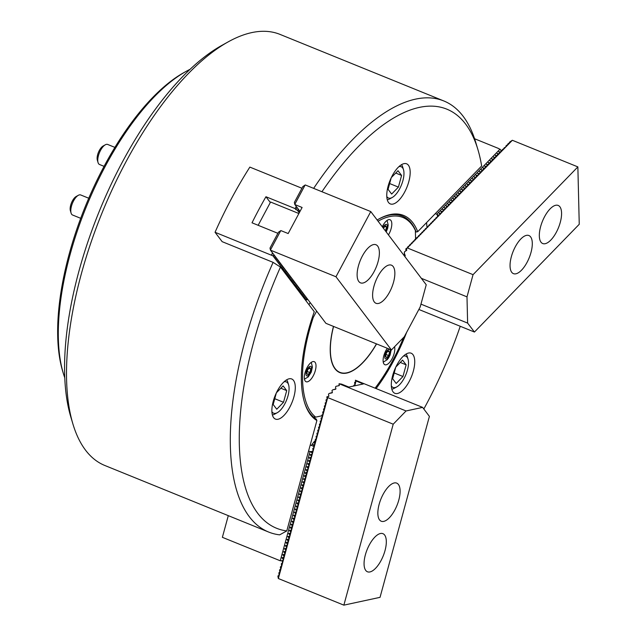 <?xml version="1.0" encoding="UTF-8"?>
<svg xmlns="http://www.w3.org/2000/svg" width="637" height="637" viewBox="0 0 637 637"><rect width="100%" height="100%" fill="white"/><g stroke="black" fill="none" stroke-linecap="round" stroke-linejoin="round"><path stroke-width="0.96" d="M273.639 417.657A21.642 9.093 112.1 0 0 275.431 419.082A21.642 9.093 112.1 0 0 290.942 404.877A21.642 9.093 112.1 0 0 293.522 380.408A21.642 9.093 112.1 0 0 291.73 378.983A21.642 9.093 112.1 0 0 276.219 393.188A21.642 9.093 112.1 0 0 273.639 417.657M388.522 202.486A21.642 9.093 112.1 0 0 390.322 203.92A21.642 9.093 112.1 0 0 405.833 189.707A21.642 9.093 112.1 0 0 408.413 165.238A21.642 9.093 112.1 0 0 406.621 163.813A21.642 9.093 112.1 0 0 391.11 178.026A21.642 9.093 112.1 0 0 388.522 202.486M393.077 391.89A21.642 9.093 112.1 0 0 394.876 393.316A21.642 9.093 112.1 0 0 410.387 379.103A21.642 9.093 112.1 0 0 412.967 354.634A21.642 9.093 112.1 0 0 411.168 353.209A21.642 9.093 112.1 0 0 395.657 367.422A21.642 9.093 112.1 0 0 393.077 391.89M72.921 424.011L70.803 416.932A226.167 94.985 -67.9 0 1 98.998 211.978A226.167 94.985 -67.9 0 1 221.756 45.442L228.213 41.851A232.664 97.716 112.1 0 0 101.936 213.172A232.664 97.716 112.1 0 0 72.921 424.011A232.664 97.716 112.1 0 0 85.549 450.176A232.664 97.716 112.1 0 0 104.874 465.504L268.647 532.046A232.664 97.716 -67.9 0 1 249.322 516.718A232.664 97.716 -67.9 0 1 273.106 262.364L222.154 241.662L215.051 232.282L272.939 255.827L274.077 254.927M313.651 188.369A232.664 97.716 -67.9 0 1 443.814 100.957L280.041 34.406A232.664 97.716 112.1 0 0 228.213 41.851M377.152 219.988A111.459 46.812 -67.9 0 1 378.816 219.024A111.459 46.812 -67.9 0 1 412.903 222.799A111.459 46.812 -67.9 0 1 417.721 231.709L481.652 165.978A226.167 94.985 112.1 0 0 477.893 149.52A226.167 94.985 112.1 0 0 321.932 191.737M415.396 231.661L416.192 231.979A110.376 46.358 112.1 0 0 411.502 223.364A110.376 46.358 112.1 0 0 402.329 216.094A110.376 46.358 112.1 0 0 378.274 219.327A110.376 46.358 -67.9 0 1 402.329 216.094A110.376 46.358 -67.9 0 1 411.502 223.364A110.376 46.358 -67.9 0 1 414.408 228.022L415.372 230.435A109.301 45.904 112.1 0 0 378.06 221.198M257.77 513.35A226.167 94.985 112.1 0 0 286.785 530.924L316.892 420.555A111.459 46.812 -67.9 0 1 304.422 402.106A111.459 46.812 -67.9 0 1 314.272 311.708L280.447 267.07A226.167 94.985 112.1 0 0 257.77 513.35M286.785 530.924L279.651 534.849A232.664 97.716 -67.9 0 1 268.647 532.046M443.814 100.957A232.664 97.716 -67.9 0 1 463.139 116.284A232.664 97.716 -67.9 0 1 475.767 142.449L477.893 149.52M311.907 318.643L313.285 317.385A109.301 45.904 112.1 0 0 311.469 412.776A109.301 45.904 112.1 0 0 315.681 417.131L313.484 417.036A110.376 46.358 -67.9 0 1 310.06 413.333A110.376 46.358 -67.9 0 1 304.247 401.509A110.376 46.358 112.1 0 0 316.27 419.106L316.892 420.555M406.661 332.307A111.459 46.812 -67.9 0 1 376.141 388.506M423.828 409.002A226.167 94.985 112.1 0 0 460.24 326.271M280.447 267.07L273.106 262.364M416.192 231.979L417.721 231.709M307.153 299.804L304.94 299.39M272.652 253.04L271.481 255.23M272.509 252.857A227.25 95.439 112.1 0 0 271.458 255.206M306.397 299.979L272.939 255.827M301.93 188.257L249.855 167.101A227.25 95.439 112.1 0 0 215.051 232.282M296.285 206.444A227.25 95.439 112.1 0 0 295.058 208.57L265.947 196.737A227.25 95.439 112.1 0 0 252.021 222.807L277.875 233.317M297.017 207.407L295.847 209.605L297.296 210.194L298.442 209.294M295.058 208.57L295.847 209.605M299.271 212.79L297.296 210.194M270.319 202.51L265.947 196.737M307.177 299.796L307.87 299.517M299.701 210.958L299.016 211.229L300.003 211.42M298.02 210.091L299.127 210.194M306.938 298.291L306.357 298.705L307.289 298.753M306.015 297.065L305.426 297.479L306.365 297.527M305.083 295.839L304.39 296.109L305.434 296.301M304.152 294.613L303.459 294.883L304.502 295.074M303.22 293.386L302.639 293.8L303.57 293.848M302.296 292.16L301.707 292.574L302.647 292.622M301.365 290.934L300.672 291.205L301.715 291.396M300.433 289.708L299.74 289.978L300.783 290.169M299.509 288.481L298.92 288.895L299.86 288.943M298.578 287.255L297.989 287.669L298.928 287.717M297.646 286.029L296.953 286.3L297.997 286.491M296.715 284.803L296.133 285.217L297.065 285.265M295.791 283.576L295.202 283.991L296.141 284.038M294.859 282.342L294.167 282.621L295.21 282.812M293.928 281.116L293.235 281.395L294.278 281.578M292.996 279.89L292.415 280.312L293.346 280.352M292.072 278.664L291.483 279.086L292.423 279.125M291.141 277.437L290.448 277.716L291.491 277.899M290.209 276.211L289.517 276.49L290.56 276.673M289.286 274.985L288.593 275.264L289.628 275.447M288.354 273.759L287.661 274.037L288.704 274.221M287.422 272.532L286.73 272.811L287.773 272.994M286.491 271.306L285.798 271.585L286.841 271.768M285.567 270.08L284.978 270.494L285.917 270.542M284.635 268.854L283.943 269.125L284.986 269.316M283.704 267.628L283.011 267.898L284.054 268.089M282.772 266.401L282.191 266.815L283.123 266.863M281.849 265.175L281.259 265.589L282.199 265.637M280.917 263.949L280.224 264.22L281.267 264.411M279.985 262.723L279.293 262.993L280.336 263.185M279.054 261.496L278.473 261.911L279.404 261.958M278.13 260.27L277.541 260.684L278.48 260.732M277.199 259.044L276.506 259.315L277.549 259.506M276.267 257.818L275.574 258.089L276.617 258.28M275.343 256.592L274.754 257.006L275.694 257.053M273.655 255.724L274.762 255.827M305.195 381.014A10.821 4.547 112.1 0 0 306.086 381.73A10.821 4.547 112.1 0 0 313.842 374.62A10.821 4.547 112.1 0 0 315.14 362.389A10.821 4.547 112.1 0 0 314.24 361.673A10.821 4.547 112.1 0 0 306.485 368.783A10.821 4.547 112.1 0 0 305.195 381.014M388.451 234.91A10.821 4.547 112.1 0 0 390.927 220.45A10.821 4.547 112.1 0 0 390.027 219.733A10.821 4.547 112.1 0 0 382.296 226.788M387.296 348.272A10.821 4.547 112.1 0 0 383.984 364.014A10.821 4.547 112.1 0 0 384.883 364.722A10.821 4.547 112.1 0 0 392.018 358.854A10.821 4.547 112.1 0 0 394.558 346.743M376.555 343.908A58.15 24.421 -67.9 0 1 334.974 368.759A58.15 24.421 -67.9 0 1 334.552 368.178A58.15 24.421 -67.9 0 1 333.47 326.399M375.145 388.1A109.301 45.904 112.1 0 0 403.635 337.427M415.372 230.435L415.579 239.074M313.285 317.385L316.645 311.095M321.781 415.81L315.681 417.131M310.147 302.527L308.977 304.717M333.573 326.447A57.895 24.317 112.1 0 0 335.086 368.544A57.895 24.317 112.1 0 0 335.277 368.783A57.895 24.317 112.1 0 0 376.451 343.869M258.152 225.299L270.582 202.025L298.88 213.522M377.693 246.105A20.559 8.631 112.1 0 0 375.981 244.751A20.559 8.631 112.1 0 0 361.251 258.248A20.559 8.631 112.1 0 0 358.798 281.49A20.559 8.631 112.1 0 0 360.502 282.852A20.559 8.631 112.1 0 0 375.241 269.355A20.559 8.631 112.1 0 0 377.693 246.105M393.18 266.553A20.559 8.631 112.1 0 0 391.476 265.191A20.559 8.631 112.1 0 0 376.738 278.695A20.559 8.631 112.1 0 0 374.285 301.938A20.559 8.631 112.1 0 0 375.997 303.292A20.559 8.631 112.1 0 0 390.728 289.795A20.559 8.631 112.1 0 0 393.18 266.553M370.774 211.58L426.233 284.771L420.197 306.954L404.288 336.758L391.429 349.952L325.921 323.333L270.462 250.15L270.008 248.04L278.465 232.21L280.901 230.594L288.179 233.548L302.105 207.479L294.827 204.517L294.374 202.415L302.83 186.585L305.266 184.961L370.774 211.58L335.97 276.769L270.462 250.15M391.429 349.952L335.97 276.769M300.019 211.38L294.827 204.517M305.123 185.017L294.78 204.389M280.758 230.65L270.422 250.015M391.333 385.871A16.881 7.087 112.1 0 0 396.787 386.882A16.881 7.087 112.1 0 0 404.216 378.163A16.881 7.087 112.1 0 0 408.054 359.157A16.881 7.087 112.1 0 0 403.444 356.075M406.088 354.053A19.476 8.177 -67.9 0 1 407.202 356.322L408.054 359.157M395.776 367.167L392.623 378.736L396.198 383.458L402.958 376.507L406.143 364.834L402.568 360.112L395.848 367.016M396.787 386.882L394.207 388.315A19.476 8.177 -67.9 0 1 391.819 389.167M400.291 362.453L406.143 364.834M394.199 372.948L402.958 376.507M385.56 356.234L386.516 352.731L388.546 350.645L389.621 352.062L388.666 355.557L386.635 357.644L385.56 356.234M387.861 351.345L389.621 352.062M386.038 354.49L388.666 355.557M386.778 196.475A16.881 7.087 112.1 0 0 390.529 198.155A16.881 7.087 112.1 0 0 392.241 197.486A16.881 7.087 112.1 0 0 401.398 185.056A16.881 7.087 112.1 0 0 403.508 169.761A16.881 7.087 112.1 0 0 399.128 166.615A16.881 7.087 112.1 0 0 398.889 166.671M392.241 197.486L389.653 198.919A19.476 8.177 -67.9 0 1 387.686 199.692A19.476 8.177 -67.9 0 1 387.272 199.771M391.222 177.771L388.068 189.34L391.644 194.062L398.412 187.111L401.589 175.438L398.014 170.716L391.293 177.619M401.533 164.657A19.476 8.177 -67.9 0 1 402.656 166.926L403.508 169.761M389.645 183.552L398.412 187.111M395.736 173.057L401.589 175.438M271.888 411.645A16.881 7.087 112.1 0 0 277.35 412.657A16.881 7.087 112.1 0 0 289.079 388.164A16.881 7.087 112.1 0 0 288.617 384.923A16.881 7.087 112.1 0 0 283.998 381.842M277.35 412.657L274.762 414.09A19.476 8.177 -67.9 0 1 272.381 414.934M276.339 392.941L273.177 404.511L276.761 409.225L283.521 402.273L286.706 390.6L283.123 385.879L276.41 392.79M286.642 379.827A19.476 8.177 -67.9 0 1 287.765 382.096L288.617 384.923M280.845 388.228L286.706 390.6M274.762 398.714L283.521 402.273M383.394 228.229L385.544 225.705L386.619 227.122L385.409 230.889M384.859 226.406L386.619 227.122M385.003 230.355L385.664 230.626M309.757 367.645L310.824 369.062L309.869 372.565L307.846 374.652L306.771 373.234L307.727 369.731L309.757 367.645M309.072 368.345L310.824 369.062M307.241 371.498L309.869 372.565M312.289 444.22L314.574 445.152M365.367 554.843A20.559 8.631 112.1 0 0 367.445 571.771A20.559 8.631 112.1 0 0 385.011 550.607A20.559 8.631 112.1 0 0 382.925 533.671A20.559 8.631 112.1 0 0 365.367 554.843M379.15 504.297A20.559 8.631 112.1 0 0 381.237 521.225A20.559 8.631 112.1 0 0 398.794 500.061A20.559 8.631 112.1 0 0 396.716 483.125A20.559 8.631 112.1 0 0 379.15 504.297M354.753 385.807L356.067 380.99L355.422 380.209L355.661 382.081L354.674 382.264L355.717 382.041M354.674 382.264L354.833 385.114L353.846 385.297L354.889 385.074M282.191 560.608L282.454 563.092L281.371 563.634L281.53 566.476L280.543 566.659L280.384 567.249L280.702 569.51L279.715 569.693L279.555 570.282L279.882 572.544L278.887 572.727L279.054 575.577L277.899 576.342L278.353 578.531L327.705 397.576L327.514 396.708L328.891 396.095L328.469 394.176L329.146 393.483L332.395 392.48L331.973 390.569L332.649 389.876L335.906 388.873L335.476 386.954L336.153 386.261L339.131 385.632M353.846 385.297L353.718 386.03M332.649 389.876L335.651 389.223M329.146 393.483L332.148 392.838M327.514 396.708L326.861 396.827L327.123 399.327L326.033 399.861L326.295 402.361L325.204 402.895L325.467 405.395L324.376 405.928L324.639 408.428L323.548 408.962L323.811 411.462L322.72 411.996L322.983 414.488L321.9 415.029L322.155 417.522L321.072 418.055L321.327 420.555L320.244 421.089L320.507 423.589L319.416 424.123L319.678 426.623L318.588 427.156L318.85 429.657L317.759 430.19L318.022 432.69L316.931 433.224L317.194 435.724L316.103 436.257L316.366 438.75L315.283 439.291L315.538 441.783L314.455 442.317L314.71 444.817L313.627 445.351L313.89 447.851L312.799 448.384L313.062 450.885L311.971 451.418L312.234 453.918L311.66 454.356M326.861 396.827L328.644 396.445M326.033 399.861L327.076 399.638M325.204 402.895L326.248 402.672M324.376 405.928L325.419 405.705M323.548 408.962L324.591 408.739M322.72 411.996L323.763 411.765M321.9 415.029L322.943 414.798M321.072 418.055L322.115 417.832M320.244 421.089L321.287 420.866M319.416 424.123L320.459 423.9M318.588 427.156L319.631 426.933M317.759 430.19L318.803 429.967M316.931 433.224L317.974 433.001M316.103 436.257L317.146 436.026M315.283 439.291L316.326 439.06M314.455 442.317L315.498 442.094M313.627 445.351L314.67 445.128M312.799 448.384L313.842 448.161M311.971 451.418L313.014 451.195M311.143 454.46L311.405 456.952L310.832 457.39M310.315 457.493L310.577 459.986L310.004 460.424M309.486 460.527L309.749 463.019L309.184 463.457M308.658 463.561L308.921 466.045L308.356 466.483M307.83 466.595L308.093 469.079L307.528 469.517M307.002 469.628L307.273 472.113L306.7 472.55M306.182 472.654L306.445 475.146L305.871 475.584M305.354 475.688L305.617 478.18L305.043 478.618M304.526 478.721L304.789 481.214L304.215 481.652M303.698 481.755L303.96 484.247L303.387 484.685M302.87 484.789L303.132 487.281L302.567 487.719M302.042 487.823L302.304 490.307L301.739 490.745M301.213 490.856L301.476 493.341L300.911 493.779M300.385 493.89L300.656 496.374L300.083 496.812M299.565 496.916L299.828 499.408L299.255 499.846M298.737 499.949L299 502.442L298.427 502.88M297.909 502.983L298.172 505.475L297.598 505.913M297.081 506.017L297.344 508.509L296.77 508.947M296.253 509.051L296.516 511.543L295.95 511.981M295.425 512.084L295.687 514.569L295.122 515.007M294.597 515.118L294.859 517.602L294.294 518.04M293.768 518.152L294.039 520.636L293.466 521.074M292.948 521.177L293.211 523.67L292.638 524.108M292.12 524.211L292.383 526.703L291.81 527.141M291.292 527.245L291.555 529.737L290.982 530.175M290.464 530.279L290.727 532.771L290.154 533.209M289.636 533.312L289.899 535.805L289.333 536.243M288.808 536.346L289.071 538.83L288.505 539.268M287.98 539.38L288.243 541.864L287.677 542.302M287.152 542.413L287.422 544.898L286.849 545.336M286.332 545.447L286.594 547.931L286.021 548.369M285.503 548.473L285.766 550.965L285.193 551.403M284.675 551.507L284.938 553.999L284.365 554.437M283.847 554.54L284.11 557.033L283.537 557.471M283.019 557.574L283.282 560.066L282.717 560.504M281.371 563.634L282.414 563.403M280.543 566.659L281.586 566.436M279.715 569.693L280.758 569.47M278.887 572.727L279.93 572.504M429.402 416.391L380.042 597.339L343.861 605.15L393.212 424.194L406.064 410.961L422.61 407.385L429.402 416.391M356.067 380.99L363.345 383.952L348.869 387.073L341.591 384.119L339.075 383.737L406.064 410.961M278.058 575.76L279.102 575.537M307.273 472.113L305.139 472.869L306.238 474.231M306.445 475.146L304.319 475.903L305.418 477.264M303.132 487.281L301.006 488.03L302.105 489.391M299 502.442L296.874 503.198L297.973 504.56M292.383 526.703L290.257 527.46L291.356 528.821M289.071 538.83L286.945 539.587L288.043 540.948M288.243 541.864L286.117 542.62L287.215 543.982M284.938 553.999L282.812 554.755L283.911 556.117M284.11 557.033L281.984 557.781L283.083 559.151M327.705 397.576L393.212 424.194M278.353 578.531L343.861 605.15M355.422 380.209L422.61 407.385M328.485 396.509L328.891 396.095M331.988 392.902L332.395 392.48M335.5 389.287L335.906 388.873M336.153 386.261L339.003 385.68L339.075 383.737M339.003 385.68L339.41 385.258M550.822 240.061A20.559 8.631 112.1 0 0 560.839 220.036A20.559 8.631 112.1 0 0 558.187 205.44A20.559 8.631 112.1 0 0 550.073 208.912A20.559 8.631 112.1 0 0 540.065 228.93A20.559 8.631 112.1 0 0 542.708 243.533A20.559 8.631 112.1 0 0 550.822 240.061M521.544 270.16A20.559 8.631 112.1 0 0 531.561 250.142A20.559 8.631 112.1 0 0 528.917 235.539A20.559 8.631 112.1 0 0 520.795 239.01A20.559 8.631 112.1 0 0 510.786 259.036A20.559 8.631 112.1 0 0 513.43 273.639A20.559 8.631 112.1 0 0 521.544 270.16M404.256 255.763L404.511 251.766L406.717 250.341L406.541 248.701L512.355 140.275L509.871 141.908L509.528 142.258L510.524 142.075L508.111 143.715L507.777 144.058L508.565 144.089L506.351 145.523L506.017 145.865L507.012 145.682L501.128 150.913M405.936 250.843L405.888 248.82L408.436 247.037M407.656 247.538L407.983 246.662L410.196 245.229M409.416 245.739L409.742 244.855L411.948 243.422M411.176 243.931L411.502 243.055L413.708 241.622M412.927 242.124L413.254 241.248L415.459 239.815M414.687 240.316L415.013 239.44L417.219 238.007M416.439 238.509L416.765 237.633L418.979 236.2M418.198 236.701L418.525 235.825L420.731 234.392M419.958 234.902L420.285 234.018L422.49 232.585M421.71 233.094L422.036 232.218L424.25 230.785M423.47 231.287L423.796 230.411L426.002 228.978M425.229 229.479L425.548 228.603L427.761 227.17M426.981 227.672L427.308 226.796L429.513 225.363M428.741 225.864L429.067 224.988L431.273 223.555M430.493 224.065L430.819 223.181L433.033 221.748M432.252 222.257L432.579 221.381L434.784 219.948M434.012 220.45L434.33 219.574L436.544 218.141M435.764 218.642L436.09 217.766L438.296 216.333M437.523 216.835L437.85 215.959L440.056 214.526M502.513 150.006L502.505 149.48M504.273 148.206L504.257 147.673M506.033 146.399L506.017 145.865M507.785 144.591L507.777 144.058M407.545 248.048L473.052 274.666L577.863 166.894L512.355 140.275M405.888 248.82L406.541 248.701M501.263 151.192L499.368 152.713M499.512 152.999L497.616 154.52M497.752 154.799L495.857 156.328M495.992 156.606L494.105 158.135M494.24 158.414L492.345 159.943M492.481 160.221L490.586 161.75M490.729 162.029L488.834 163.55M488.969 163.836L487.074 165.357M487.209 165.636L485.314 167.165M485.458 167.443L483.563 168.972M483.698 169.251L481.803 170.78M481.938 171.058L480.051 172.587M480.187 172.866L478.291 174.387M478.427 174.673L476.532 176.194M476.675 176.473L474.78 178.002M474.915 178.28L473.02 179.809M473.156 180.088L471.269 181.617M471.404 181.895L469.509 183.424M469.644 183.703L467.749 185.224M467.892 185.51L465.997 187.031M466.133 187.31L464.238 188.839M464.373 189.117L462.486 190.646M462.621 190.925L460.726 192.454M460.862 192.732L458.966 194.261M459.11 194.54L457.215 196.061M457.35 196.347L455.455 197.868M455.59 198.147L453.703 199.676M453.839 199.954L451.944 201.483M452.079 201.762L450.184 203.291M450.327 203.569L448.432 205.098M448.567 205.377L446.672 206.898M446.808 207.184L444.913 208.705M445.056 208.984L443.161 210.513M443.296 210.791L441.401 212.32M441.537 212.599L439.649 214.128M439.785 214.406L440.263 214.358M437.508 216.309L438.503 216.166M435.756 218.117L436.743 217.973M433.996 219.916L434.991 219.781M432.236 221.724L433.232 221.588M430.485 223.531L431.48 223.396M428.725 225.339L429.72 225.195M426.973 227.146L427.96 227.003M425.213 228.954L426.209 228.81M423.454 230.753L424.449 230.618M421.702 232.561L422.697 232.425M419.942 234.368L420.938 234.233M418.183 236.176L419.178 236.032M416.431 237.983L417.426 237.84M414.671 239.791L415.666 239.647M412.919 241.59L413.907 241.455M411.16 243.398L412.155 243.262M409.4 245.205L410.395 245.07M407.648 247.013L408.643 246.869M509.544 142.784L509.528 142.258M418.859 309.463L474.438 332.044L579.248 224.28L577.863 166.894M474.438 332.044L467.622 323.094L466.993 296.858L473.052 274.666M421.344 278.313L466.993 296.858M420.961 304.136L467.622 323.094M404.837 256.536L405.251 255.692L404.192 252.937M228.293 515.652L222.377 537.325L280.264 560.783L310.036 451.601L308.587 451.012M310.227 444.992L313.539 446.266M311.509 445.446A15.153 6.362 -67.9 0 1 315.275 440.581M310.036 451.601L311.939 451.529M282.167 560.711L280.264 560.783M310.76 451.784L312.034 453.003M312.162 454.253L310.108 454.675L311.206 456.036M281.156 560.815L283.218 560.401M281.984 557.781L282.924 557.908M282.812 554.755L283.752 554.875M285.695 551.3L283.64 551.722L284.739 553.083M283.64 551.722L284.58 551.849M286.523 548.266L284.468 548.688L285.567 550.049M284.468 548.688L285.408 548.815M287.351 545.232L285.288 545.654L286.387 547.016M285.288 545.654L286.236 545.782M286.117 542.62L287.064 542.748M286.945 539.587L287.892 539.714M289.835 536.139L287.773 536.553L288.872 537.915M287.773 536.553L288.72 536.68M290.655 533.105L288.601 533.519L289.7 534.889M288.601 533.519L289.54 533.647M291.483 530.072L289.429 530.494L290.528 531.855M289.429 530.494L290.368 530.613M290.257 527.46L291.197 527.587M293.139 524.004L291.085 524.426L292.184 525.788M291.085 524.426L292.025 524.554M293.968 520.97L291.905 521.392L293.004 522.754M291.905 521.392L292.853 521.52M294.796 517.937L292.733 518.359L293.832 519.72M292.733 518.359L293.681 518.486M295.624 514.911L293.561 515.325L294.66 516.687M293.561 515.325L294.509 515.452M296.452 511.877L294.39 512.291L295.488 513.653M294.39 512.291L295.337 512.419M297.272 508.844L295.218 509.258L296.316 510.627M295.218 509.258L296.165 509.385M298.1 505.81L296.046 506.232L297.145 507.593M296.046 506.232L296.985 506.351M296.874 503.198L297.813 503.326M299.756 499.742L297.702 500.164L298.801 501.526M297.702 500.164L298.642 500.292M300.584 496.709L298.522 497.131L299.621 498.492M298.522 497.131L299.47 497.258M301.412 493.675L299.35 494.097L300.449 495.459M299.35 494.097L300.298 494.224M302.241 490.649L300.178 491.063L301.277 492.425M300.178 491.063L301.126 491.191M301.006 488.03L301.954 488.157M303.897 484.582L301.834 484.996L302.933 486.365M301.834 484.996L302.782 485.123M304.717 481.548L302.663 481.97L303.761 483.332M302.663 481.97L303.602 482.09M305.545 478.514L303.491 478.936L304.59 480.298M303.491 478.936L304.43 479.064M304.319 475.903L305.258 476.03M305.139 472.869L306.086 472.996M308.029 469.413L305.967 469.835L307.066 471.197M305.967 469.835L306.915 469.963M308.857 466.388L306.795 466.802L307.894 468.163M306.795 466.802L307.743 466.929M309.686 463.354L307.623 463.768L308.722 465.129M307.623 463.768L308.571 463.895M310.514 460.32L308.451 460.734L309.55 462.104M308.451 460.734L309.399 460.862M311.334 457.286L309.279 457.708L310.378 459.07M309.279 457.708L310.219 457.828M310.108 454.675L311.047 454.802M426.973 227.202L426.575 222.608M437.428 216.898L437.372 214.669L435.366 213.57M498.644 148.564A227.25 95.439 112.1 0 0 498.636 148.509L500.618 149.862M436.823 214.159L500.061 149.138M498.636 148.509L474.581 138.739M438.997 215.21L437.372 214.669M440.756 213.403L439.116 213.053L439.896 214.629M439.339 213.499L439.116 213.053M442.516 211.595L440.876 211.245L441.648 212.822M441.099 211.691L440.876 211.245M444.268 209.796L442.635 209.438L443.408 211.022M442.85 209.884L442.635 209.438M446.027 207.988L444.387 207.63L445.167 209.215M444.61 208.076L444.387 207.63M447.779 206.181L446.147 205.823L446.919 207.407M446.362 206.269L446.147 205.823M449.539 204.373L447.907 204.015L448.679 205.6M448.122 204.469L447.907 204.015M451.299 202.566L449.658 202.216L450.431 203.792M449.881 202.662L449.658 202.216M453.05 200.759L451.418 200.408L452.19 201.985M451.633 200.854L451.418 200.408M454.81 198.959L453.17 198.601L453.95 200.185M453.393 199.047L453.17 198.601M456.562 197.151L454.929 196.793L455.702 198.378M455.144 197.239L454.929 196.793M458.322 195.344L456.689 194.986L457.462 196.57M456.904 195.432L456.689 194.986M460.081 193.537L458.441 193.178L459.213 194.763M458.664 193.632L458.441 193.178M461.833 191.729L460.201 191.379L460.973 192.955M460.416 191.825L460.201 191.379M463.593 189.922L461.952 189.571L462.733 191.148M462.175 190.017L461.952 189.571M465.352 188.122L463.712 187.764L464.484 189.348M463.927 188.21L463.712 187.764M467.104 186.315L465.472 185.956L466.244 187.541M465.687 186.402L465.472 185.956M468.864 184.507L467.224 184.149L467.996 185.733M467.447 184.595L467.224 184.149M470.616 182.7L468.983 182.341L469.756 183.926M469.198 182.795L468.983 182.341M472.375 180.892L470.735 180.542L471.515 182.118M470.958 180.988L470.735 180.542M474.135 179.085L472.495 178.734L473.267 180.311M472.71 179.18L472.495 178.734M475.887 177.285L474.254 176.927L475.027 178.511M474.469 177.373L474.254 176.927M477.646 175.478L476.006 175.119L476.779 176.704M476.229 175.565L476.006 175.119M479.398 173.67L477.766 173.312L478.538 174.896M477.981 173.758L477.766 173.312M481.158 171.863L479.518 171.504L480.298 173.089M479.741 171.958L479.518 171.504M482.918 170.055L481.277 169.705L482.05 171.281M481.5 170.151L481.277 169.705M484.669 168.248L483.037 167.897L483.809 169.474M483.252 168.343L483.037 167.897M486.429 166.448L484.789 166.09L485.569 167.674M485.012 166.536L484.789 166.09M488.181 164.641L486.549 164.282L487.321 165.867M486.764 164.728L486.549 164.282M489.941 162.833L488.308 162.475L489.081 164.059M488.523 162.921L488.308 162.475M491.7 161.026L490.06 160.667L490.832 162.252M490.283 161.121L490.06 160.667M493.452 159.218L491.82 158.868L492.592 160.444M492.035 159.314L491.82 158.868M495.212 157.411L493.571 157.06L494.352 158.637M493.794 157.506L493.571 157.06M496.964 155.611L495.331 155.253L496.104 156.837M495.546 155.699L495.331 155.253M498.723 153.804L497.091 153.445L497.863 155.03M497.306 153.891L497.091 153.445M500.483 151.996L498.843 151.638L499.615 153.222M499.066 152.084L498.843 151.638M500.602 149.83L501.375 151.415M63.366 373.529L62.665 371.172A181.8 76.352 -67.9 0 1 85.326 206.428A181.8 76.352 -67.9 0 1 183.997 72.554L186.155 71.36A183.966 77.26 112.1 0 0 86.306 206.818A183.966 77.26 112.1 0 0 63.366 373.529A183.966 77.26 112.1 0 0 64.767 377.789M190.121 69.29A183.966 77.26 112.1 0 0 186.155 71.36M71.089 213.084L70.381 210.728A8.655 3.639 -67.9 0 1 71.408 203.02A8.655 3.639 -67.9 0 1 76.161 196.507L78.311 195.312A10.821 4.547 112.1 0 0 72.371 203.45A10.821 4.547 112.1 0 0 71.089 213.084A10.821 4.547 112.1 0 0 72.578 215.019L80.7 218.316M88.758 198.234L80.724 194.97A10.821 4.547 112.1 0 0 78.311 195.312M98.058 162.578L97.35 160.221A8.655 3.639 -67.9 0 1 100.431 148.66A8.655 3.639 -67.9 0 1 103.13 146L105.28 144.806A10.821 4.547 112.1 0 0 101.912 148.126A10.821 4.547 112.1 0 0 98.058 162.578A10.821 4.547 112.1 0 0 99.547 164.505L104.086 166.353M114.907 147.394L107.693 144.456A10.821 4.547 112.1 0 0 105.28 144.806M274.197 255.079L273.822 255.779M298.562 209.454L298.188 210.146M280.67 230.777L270.43 249.959M305.035 185.144L294.796 204.326M385.226 358.575A5.152 2.166 112.1 0 0 389.064 356.091A5.152 2.166 112.1 0 0 389.955 349.713A5.152 2.166 112.1 0 0 386.118 352.197A5.152 2.166 112.1 0 0 385.226 358.575M385.871 231.502A5.152 2.166 112.1 0 0 387.049 228.675A5.152 2.166 112.1 0 0 386.412 224.391A5.152 2.166 112.1 0 0 382.933 227.616M308.706 367.246A5.152 2.166 112.1 0 0 306.015 374.015A5.152 2.166 112.1 0 0 308.889 375.05A5.152 2.166 112.1 0 0 311.589 368.282A5.152 2.166 112.1 0 0 308.706 367.246M310.84 451.991L311.875 451.768M437.603 216.214L437.563 214.645M333.7 366.793L335.277 368.783M383.243 362.174L387.232 359.674L388.642 357.843L390.051 355.096L391.198 349.856M387.073 220.426L388.188 224.988L387.686 228.269L386.205 231.94M304.454 379.174L308.26 376.873L311.246 372.127L312.401 367.016L311.286 362.365"/></g></svg>
